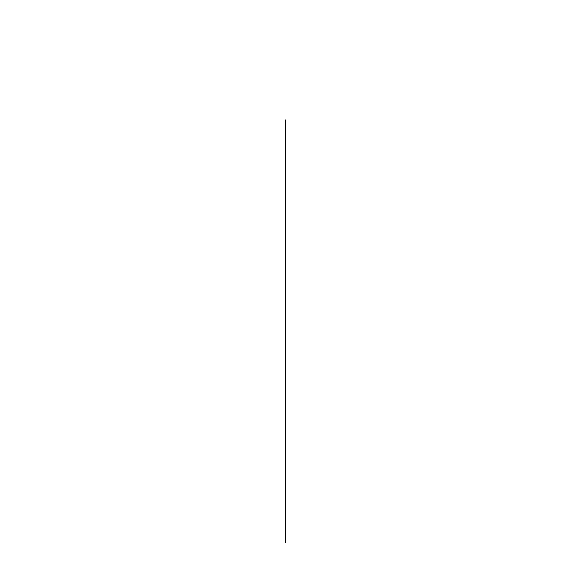 <?xml version="1.0" encoding="UTF-8"?>
<svg xmlns="http://www.w3.org/2000/svg" width="571" height="571" viewBox="0 0 571 571"><rect width="100%" height="100%" fill="white"/><g stroke="black" fill="none" stroke-linecap="round" stroke-linejoin="round"><path stroke-width="0.43" stroke-dasharray="2.85 2.14" d=""/><path stroke-width="0.86" d="M285.5 119.953L285.5 542.45L285.5 119.953"/></g></svg>

